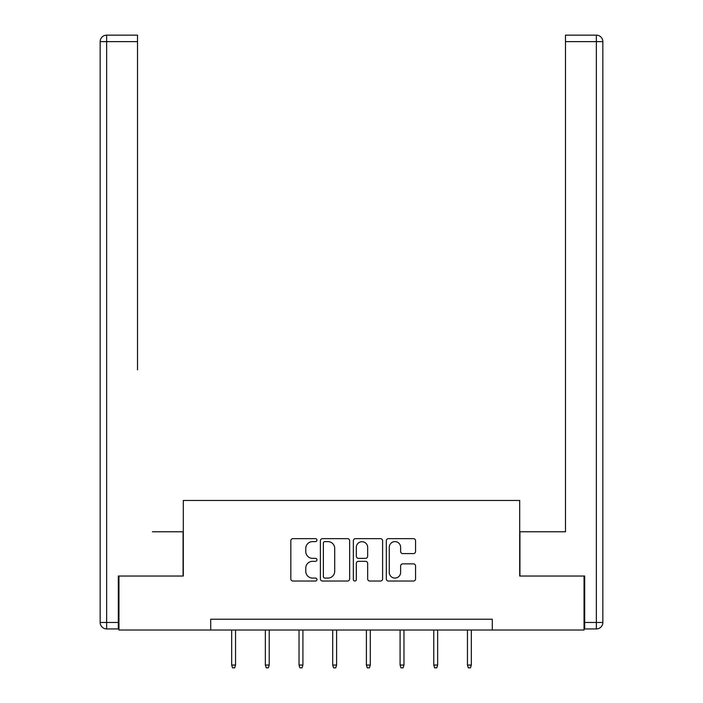 <?xml version="1.0" encoding="UTF-8"?>
<svg xmlns="http://www.w3.org/2000/svg" width="703" height="703" viewBox="0 0 703 703"><rect width="100%" height="100%" fill="white"/><g stroke="black" fill="none" stroke-linecap="round" stroke-linejoin="round"><path stroke-width="1.05" d="M316.956 540.132A1.485 1.485 0 0 0 315.471 538.647L292.949 538.647A2.118 2.118 0 0 0 290.831 540.774L290.831 578.92A2.118 2.118 0 0 0 292.949 581.038L315.471 581.038A1.485 1.485 0 0 0 316.956 579.553A1.485 1.485 0 0 0 315.471 578.068L312.554 578.068A6.784 6.784 0 0 1 305.77 571.293L305.77 568.112A6.784 6.784 0 0 1 312.554 561.328L315.471 561.328A1.485 1.485 0 0 0 316.956 559.843A1.485 1.485 0 0 0 315.471 558.358L312.554 558.358A6.784 6.784 0 0 1 305.77 551.583L305.77 548.402A6.784 6.784 0 0 1 312.554 541.618L315.471 541.618A1.485 1.485 0 0 0 316.956 540.132M413.443 553.595A2.118 2.118 0 0 0 415.561 551.477L415.561 540.774A2.118 2.118 0 0 0 413.443 538.647L388.434 538.647A2.118 2.118 0 0 0 386.316 540.774L386.316 578.92A2.118 2.118 0 0 0 388.434 581.038L413.443 581.038A2.118 2.118 0 0 0 415.561 578.92L415.561 565.994A2.118 2.118 0 0 0 413.443 563.868L402.74 563.868A2.118 2.118 0 0 0 400.622 565.994L400.622 572.4A5.668 5.668 0 0 1 394.945 578.068A5.668 5.668 0 0 1 389.277 572.4L389.277 547.285A5.668 5.668 0 0 1 394.945 541.618A5.668 5.668 0 0 1 400.622 547.285L400.622 551.477A2.118 2.118 0 0 0 402.74 553.595L413.443 553.595M137.516 35.15L106.645 35.15L137.516 35.15L123.702 35.15L137.516 35.15L137.516 41.626L106.645 41.626L106.645 622.463L118.306 622.463L118.306 576.038L183.298 576.038L183.298 500.466L519.702 500.466L519.702 576.038L584.052 576.038L584.052 630.02L492.285 630.02L492.285 619.22L210.715 619.22L210.715 630.02L492.285 630.02M118.948 576.038L118.948 630.02L210.715 630.02M349.646 540.774A2.118 2.118 0 0 0 347.528 538.647L322.519 538.647A2.118 2.118 0 0 0 320.401 540.774L320.401 578.92A2.118 2.118 0 0 0 322.519 581.038L347.528 581.038A2.118 2.118 0 0 0 349.646 578.92L349.646 540.774M355.472 538.647L380.481 538.647A2.118 2.118 0 0 1 382.599 540.774L382.599 578.92A2.118 2.118 0 0 1 380.481 581.038L369.778 581.038A2.118 2.118 0 0 1 367.66 578.92L367.66 563.446A2.118 2.118 0 0 0 365.542 561.328L358.442 561.328A2.118 2.118 0 0 0 356.324 563.446L356.324 579.553A1.485 1.485 0 0 1 354.839 581.038A1.485 1.485 0 0 1 353.354 579.553L353.354 540.774A2.118 2.118 0 0 1 355.472 538.647M324.848 541.618A1.485 1.485 0 0 0 323.362 543.103L323.362 576.592A1.485 1.485 0 0 0 324.848 578.068L327.923 578.068A6.784 6.784 0 0 0 334.707 571.293L334.707 548.402A6.784 6.784 0 0 0 327.923 541.618L324.848 541.618M367.66 547.391A5.668 5.668 0 0 0 361.992 541.723A5.668 5.668 0 0 0 356.324 547.391L356.324 556.24A2.118 2.118 0 0 0 358.442 558.358L365.542 558.358A2.118 2.118 0 0 0 367.66 556.24L367.66 547.391M235.549 665.047L234.688 667.85L232.526 667.85L231.665 665.047L235.549 665.047L235.549 630.02M231.665 665.047L231.665 630.02M183.079 576.038L183.079 531.776L152.419 531.776M137.516 41.626L137.516 369.831M100.169 622.463L106.645 622.463L106.645 628.939L118.306 628.939L106.645 628.939A6.476 6.476 0 0 1 100.169 622.463L100.169 41.626A6.476 6.476 0 0 1 106.645 35.15A6.476 6.476 0 0 0 100.169 41.626A6.476 6.476 0 0 1 106.645 35.15A6.476 6.476 0 0 0 100.169 41.626L106.645 41.626L106.645 35.15M118.306 622.463L118.306 628.939M550.581 531.776L565.484 531.776L565.484 35.15L596.355 35.15L579.298 35.15M519.921 576.038L519.921 531.776L565.484 531.776L565.484 369.831M584.694 622.463L596.355 622.463L596.355 41.626L602.831 41.626A6.476 6.476 0 0 0 596.355 35.15A6.476 6.476 0 0 1 602.831 41.626A6.476 6.476 0 0 0 596.355 35.15A6.476 6.476 0 0 1 602.831 41.626L602.831 622.463A6.476 6.476 0 0 1 596.355 628.939L584.694 628.939L584.694 576.038L584.052 576.038M269.231 665.047L268.37 667.85L266.209 667.85L265.347 665.047L269.231 665.047L269.231 630.02M265.347 665.047L265.347 630.02M302.914 665.047L302.053 667.85L299.891 667.85L299.03 665.047L302.914 665.047L302.914 630.02M299.03 665.047L299.03 630.02M336.605 665.047L335.735 667.85L333.582 667.85L332.712 665.047L336.605 665.047L336.605 630.02M332.712 665.047L332.712 630.02M370.288 665.047L369.418 667.85L367.265 667.85L366.395 665.047L370.288 665.047L370.288 630.02M366.395 665.047L366.395 630.02M403.97 665.047L403.109 667.85L400.947 667.85L400.086 665.047L403.97 665.047L403.97 630.02M400.086 665.047L400.086 630.02M437.653 665.047L436.791 667.85L434.63 667.85L433.769 665.047L437.653 665.047L437.653 630.02M433.769 665.047L433.769 630.02M471.335 665.047L470.474 667.85L468.312 667.85L467.451 665.047L471.335 665.047L471.335 630.02M467.451 665.047L467.451 630.02M596.355 35.15L596.355 41.626L565.484 41.626M602.831 622.463L596.355 622.463L596.355 628.939"/></g></svg>
